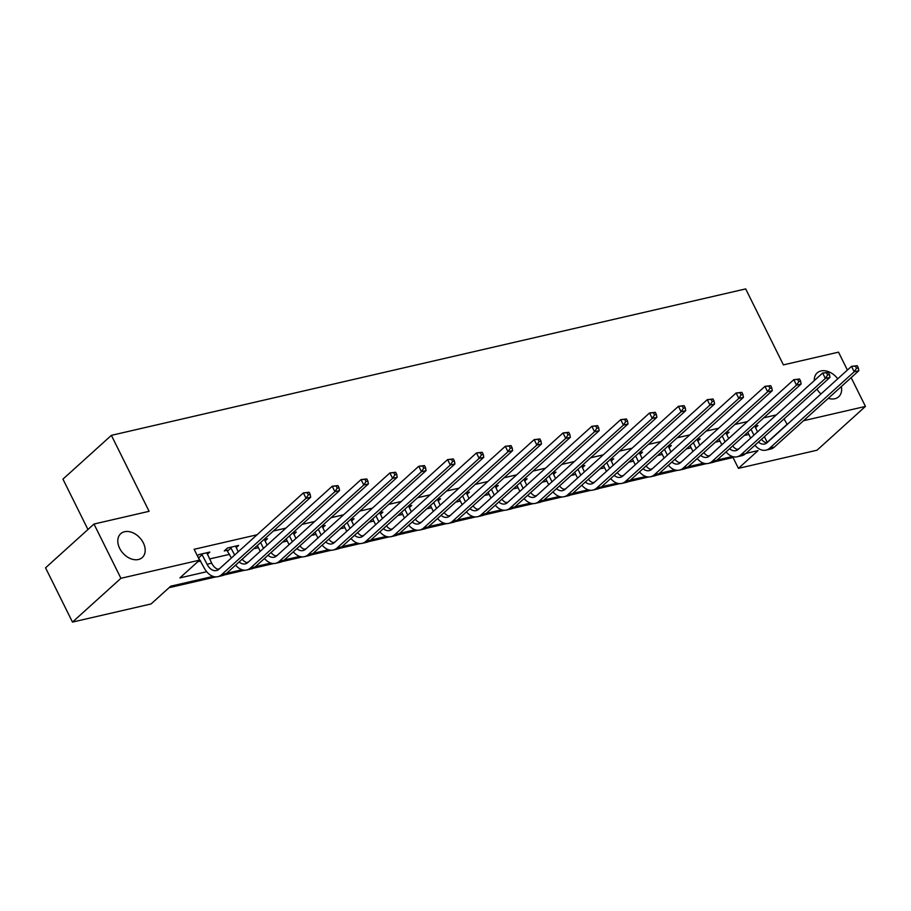 <?xml version="1.0" encoding="UTF-8"?>
<svg xmlns="http://www.w3.org/2000/svg" width="911" height="911" viewBox="0 0 911 911"><rect width="100%" height="100%" fill="white"/><g stroke="black" fill="none" stroke-linecap="round" stroke-linejoin="round"><path stroke-width="1.37" d="M143.323 542.888A16.056 11.41 -132.1 0 1 142.264 557.532A16.056 11.41 -132.1 0 1 119.66 548.354A16.056 11.41 -132.1 0 1 120.719 533.709A16.056 11.41 -132.1 0 1 143.323 542.888M841.331 386.537A16.056 11.41 -132.1 0 1 838.712 396.752A16.056 11.41 -132.1 0 1 828.281 398.335M820.948 393.985A16.056 11.41 -132.1 0 1 816.962 389.134M87.946 529.496L62.95 479.129L111.381 435.344L745.688 288.912L783.403 364.878L838.519 352.158L847.401 370.071M851.159 377.644L865.45 406.42L817.019 450.216L738.422 468.356L758.054 450.603L745.87 453.416M714.679 461.74L733.036 457.504L738.422 468.356M169.047 587.697L215.975 576.868M224.243 574.955L244.82 570.206M253.099 568.305L273.664 563.545M281.943 561.643L302.52 556.894M310.799 554.981L331.365 550.233M339.644 548.32L360.221 543.571M368.488 541.658L389.065 536.909M397.344 534.996L417.91 530.248M426.189 528.334L446.766 523.586M455.044 521.684L475.61 516.936M483.889 515.022L504.466 510.274M512.734 508.361L533.311 503.612M541.59 501.699L562.155 496.95M570.434 495.037L591.011 490.289M599.29 488.376L619.856 483.627M628.135 481.725L648.712 476.965M656.979 475.064L677.556 470.315M685.835 468.402L706.401 463.653M213.151 576.401L170.721 586.194L151.078 603.947L72.481 622.088L120.924 578.303L199.52 560.151L179.877 577.904L206.706 571.721M120.924 578.303L93.981 524.041L45.55 567.826L72.481 622.088M733.036 457.504L733.754 456.855M776.343 414.892L763.794 417.796M747.487 421.554L734.938 424.458M718.642 428.216L706.093 431.119M689.786 434.877L677.237 437.77M660.942 441.539L648.393 444.431M632.097 448.201L619.548 451.093M603.241 454.862L590.692 457.755M574.397 461.513L561.848 464.416M545.541 468.174L532.992 471.078M516.696 474.836L504.147 477.728M487.852 481.498L475.303 484.39M458.996 488.159L446.447 491.052M430.151 494.821L417.602 497.713M401.295 501.471L388.746 504.375M372.451 508.133L359.902 511.037M343.595 514.795L331.057 517.699M314.75 521.456L302.201 524.349M285.906 528.118L273.357 531.011M257.05 534.78L194.134 549.299L199.52 560.151M197.846 561.666L200.716 561.005M209.598 558.955L229.572 554.343M253.714 548.764L258.417 547.682M282.569 542.102L287.261 541.02M311.414 535.452L316.117 534.358M340.27 528.79L344.962 527.697M369.114 522.128L373.817 521.046M397.959 515.467L402.662 514.385M426.815 508.805L431.507 507.723M455.659 502.143L460.362 501.061M484.515 495.482L489.207 494.4M513.36 488.831L518.063 487.738M542.204 482.17L546.907 481.088M571.06 475.508L575.752 474.426M599.905 468.846L604.608 467.764M628.761 462.184L633.452 461.103M657.605 455.523L662.308 454.441M686.45 448.861L691.153 447.779M715.306 442.211L719.997 441.118M744.15 435.549L748.853 434.467M755.435 427.794L757.918 425.539L754.297 426.371M726.579 434.445L729.073 432.201L725.452 433.032M697.735 441.106L700.229 438.863L696.596 439.694M668.89 447.768L671.373 445.513L667.752 446.356M640.034 454.43L642.528 452.175L638.907 453.018M611.19 461.091L613.672 458.837L610.051 459.679M582.334 467.753L584.828 465.498L581.207 466.33M553.489 474.403L555.983 472.16L552.351 472.991M524.645 481.065L527.127 478.822L523.506 479.653M495.789 487.727L498.283 485.483L494.662 486.315M466.944 494.388L469.427 492.134L465.806 492.976M438.089 501.05L440.582 498.795L436.961 499.638M409.244 507.712L411.738 505.457L408.105 506.3M380.388 514.373L382.882 512.119L379.261 512.95M351.544 521.024L354.037 518.78L350.416 519.612M322.699 527.685L325.181 525.442L321.56 526.273M293.843 534.347L296.337 532.092L292.716 532.935M264.999 541.009L267.492 538.754L263.86 539.597M236.143 547.67L238.636 545.416L227.545 547.978L224.265 550.939L227.272 550.244M207.298 554.332L209.792 552.077L198.689 554.64L197.368 555.835M814.252 380.616A16.056 11.41 -132.1 0 1 817.167 372.929A16.056 11.41 -132.1 0 1 837.744 378.805M93.981 524.041L149.097 511.31L111.381 435.344M784.041 418.901L787.218 424.48M803.525 420.723L865.45 406.42M765.752 442.655L767.221 442.313L786.853 424.56M217.615 569.193L219.449 568.771M246.46 562.543L248.304 562.11M275.316 555.881L277.149 555.459M304.16 549.219L305.994 548.798M333.016 542.557L334.849 542.136M361.861 535.896L363.694 535.474M390.705 529.234L392.55 528.813M419.561 522.572L421.394 522.151M448.406 515.922L450.239 515.489M477.262 509.26L479.095 508.839M506.106 502.599L507.939 502.177M534.951 495.937L536.795 495.516M563.807 489.275L565.64 488.854M592.651 482.614L594.496 482.192M621.507 475.963L623.34 475.531M650.352 469.302L652.185 468.869M679.207 462.64L681.041 462.219M708.052 455.978L709.885 455.557M736.897 449.317L738.741 448.895M732.433 456.513L717.025 460.078M703.588 463.175L688.169 466.739M674.732 469.837L659.325 473.401M645.888 476.499L630.48 480.051M617.032 483.16L601.624 486.713M588.187 489.822L572.78 493.375M559.343 496.484L543.924 500.037M530.487 503.134L515.079 506.698M501.642 509.796L486.235 513.36M472.786 516.457L457.379 520.01M443.942 523.119L428.534 526.672M415.097 529.781L399.678 533.334M386.241 536.442L370.834 539.995M357.397 543.104L341.989 546.657M328.541 549.754L313.133 553.319M299.696 556.416L284.289 559.98M270.852 563.078L255.433 566.631M241.996 569.739L226.588 573.292M764.409 436.654L767.221 442.313M751.04 429.32L753.932 435.151M754.923 426.234L757.496 431.939M750.664 438.111L747.772 432.281M761.482 439.296A12.549 8.199 -103 0 0 766.755 442.951M758.442 442.051A12.549 8.199 -103 0 0 764.568 444.01A12.549 8.199 -103 0 0 767.13 442.644L851.5 366.359L857.251 365.71L855.395 366.131L856.477 368.306L858.321 367.873L857.251 365.71M858.321 367.873L858.822 370.72L774.452 447.005A18.812 12.31 77 0 1 770.604 449.055L765.98 450.125A18.812 12.31 77 0 1 754.9 445.251M858.822 370.72L854.199 371.79L769.829 448.064A18.812 12.31 77 0 1 765.98 450.125M856.477 368.306L854.199 371.79L851.5 366.359L855.395 366.131M722.195 435.982L725.088 441.812M726.067 432.896L728.641 438.601M721.808 444.773L718.916 438.943M732.638 445.957A12.549 8.199 -103 0 0 737.91 449.613M729.586 448.713A12.549 8.199 -103 0 0 735.724 450.672A12.549 8.199 -103 0 0 738.286 449.305L822.656 373.02L828.395 372.36L826.55 372.793L827.621 374.968L829.477 374.535L828.395 372.36M829.477 374.535L829.967 377.382L745.608 453.655A18.812 12.31 77 0 1 741.759 455.716L737.136 456.787A18.812 12.31 77 0 1 726.056 451.913M829.967 377.382L825.343 378.452L740.985 454.726A18.812 12.31 77 0 1 737.136 456.787M827.621 374.968L825.343 378.452L822.656 373.02L826.55 372.793M693.339 442.644L696.232 448.474M697.222 439.546L699.796 445.251M692.964 451.435L690.071 445.604M703.782 452.619A12.549 8.199 -103 0 0 709.065 456.274M700.741 455.375A12.549 8.199 -103 0 0 706.868 457.333A12.549 8.199 -103 0 0 709.441 455.955L793.8 379.682L799.551 379.022L797.694 379.454L798.776 381.618L800.621 381.197L799.551 379.022M800.621 381.197L801.122 384.043L716.752 460.317A18.812 12.31 77 0 1 712.903 462.378L708.28 463.437A18.812 12.31 77 0 1 697.2 458.575M801.122 384.043L796.499 385.114L712.129 461.387A18.812 12.31 77 0 1 708.28 463.437M798.776 381.618L796.499 385.114L793.8 379.682L797.694 379.454M664.495 449.305L667.387 455.136M668.378 446.208L670.94 451.913M664.119 458.096L661.215 452.255M674.937 459.281A12.549 8.199 -103 0 0 680.21 462.936M671.885 462.036A12.549 8.199 -103 0 0 678.023 463.995A12.549 8.199 -103 0 0 680.585 462.617L764.955 386.344L770.695 385.683L768.85 386.116L769.932 388.28L771.776 387.858L770.695 385.683M771.776 387.858L772.266 390.705L687.907 466.979A18.812 12.31 77 0 1 684.059 469.04L679.435 470.099A18.812 12.31 77 0 1 668.355 465.236M772.266 390.705L767.643 391.764L683.284 468.049A18.812 12.31 77 0 1 679.435 470.099M769.932 388.28L767.643 391.764L764.955 386.344L768.85 386.116M635.639 455.955L638.543 461.797M639.522 452.869L642.096 458.575M635.263 464.747L632.371 458.916M646.093 465.942A12.549 8.199 -103 0 0 651.365 469.598M643.041 468.698A12.549 8.199 -103 0 0 649.167 470.645A12.549 8.199 -103 0 0 651.741 469.279L736.099 393.005L741.85 392.345L740.005 392.766L741.076 394.941L742.932 394.52L741.85 392.345M742.932 394.52L743.422 397.367L659.052 473.64A18.812 12.31 77 0 1 655.203 475.69L650.579 476.76A18.812 12.31 77 0 1 639.499 471.898M743.422 397.367L738.798 398.426L654.428 474.711A18.812 12.31 77 0 1 650.579 476.76M741.076 394.941L738.798 398.426L736.099 393.005L740.005 392.766M606.794 462.617L609.687 468.448M610.677 459.531L613.251 465.236M606.419 471.408L603.526 465.578M617.237 472.604A12.549 8.199 -103 0 0 622.509 476.259M614.196 475.36A12.549 8.199 -103 0 0 620.323 477.307A12.549 8.199 -103 0 0 622.885 475.941L707.255 399.667L713.006 399.007L711.149 399.428L712.231 401.603L714.076 401.17L713.006 399.007M714.076 401.17L714.577 404.017L630.207 480.302A18.812 12.31 77 0 1 626.358 482.352L621.735 483.422A18.812 12.31 77 0 1 610.655 478.548M714.577 404.017L709.954 405.088L625.584 481.372A18.812 12.31 77 0 1 621.735 483.422M712.231 401.603L709.954 405.088L707.255 399.667L711.149 399.428M577.95 469.279L580.842 475.109M581.822 466.193L584.395 471.898M577.563 478.07L574.67 472.24M588.392 479.266A12.549 8.199 -103 0 0 593.665 482.91M585.34 482.01A12.549 8.199 -103 0 0 591.478 483.969A12.549 8.199 -103 0 0 594.04 482.602L678.41 406.317L684.15 405.668L682.305 406.09L683.375 408.265L685.231 407.832L684.15 405.668M685.231 407.832L685.721 410.679L601.362 486.964A18.812 12.31 77 0 1 597.514 489.013L592.89 490.084A18.812 12.31 77 0 1 581.81 485.21M685.721 410.679L681.098 411.749L596.739 488.023A18.812 12.31 77 0 1 592.89 490.084M683.375 408.265L681.098 411.749L678.41 406.317L682.305 406.09M549.094 475.941L551.986 481.771M552.977 472.855L555.551 478.56M548.718 484.732L545.826 478.901M559.536 485.916A12.549 8.199 -103 0 0 564.82 489.571M556.496 488.672A12.549 8.199 -103 0 0 562.622 490.63A12.549 8.199 -103 0 0 565.196 489.264L649.554 412.979L655.305 412.33L653.449 412.751L654.531 414.926L656.375 414.494L655.305 412.33M656.375 414.494L656.877 417.34L572.507 493.625A18.812 12.31 77 0 1 568.658 495.675L564.034 496.746A18.812 12.31 77 0 1 552.954 491.872M656.877 417.34L652.253 418.411L567.883 494.684A18.812 12.31 77 0 1 564.034 496.746M654.531 414.926L652.253 418.411L649.554 412.979L653.449 412.751M520.249 482.602L523.142 488.433M524.132 479.516L526.695 485.221M519.874 491.393L516.97 485.563M530.692 492.578A12.549 8.199 -103 0 0 535.964 496.233M527.64 495.333A12.549 8.199 -103 0 0 533.778 497.292A12.549 8.199 -103 0 0 536.34 495.926L620.71 419.641L626.449 418.98L624.604 419.413L625.686 421.588L627.531 421.155L626.449 418.98M627.531 421.155L628.021 424.002L543.662 500.276A18.812 12.31 77 0 1 539.813 502.337L535.19 503.407A18.812 12.31 77 0 1 524.11 498.533M628.021 424.002L623.397 425.073L539.039 501.346A18.812 12.31 77 0 1 535.19 503.407M625.686 421.588L623.397 425.073L620.71 419.641L624.604 419.413M491.393 489.264L494.297 495.094M495.277 486.167L497.85 491.872M491.018 498.055L488.125 492.225M501.847 499.239A12.549 8.199 -103 0 0 507.12 502.895M498.795 501.995A12.549 8.199 -103 0 0 504.922 503.954A12.549 8.199 -103 0 0 507.495 502.576L591.854 426.302L597.605 425.642L595.76 426.075L596.83 428.238L598.686 427.817L597.605 425.642M598.686 427.817L599.176 430.664L514.806 506.937A18.812 12.31 77 0 1 510.957 508.998L506.334 510.058A18.812 12.31 77 0 1 495.254 505.195M599.176 430.664L594.553 431.734L510.183 508.008A18.812 12.31 77 0 1 506.334 510.058M596.83 428.238L594.553 431.734L591.854 426.302L595.76 426.075M462.549 495.926L465.441 501.756M466.432 492.828L469.006 498.533M462.173 504.705L459.281 498.875M472.991 505.901A12.549 8.199 -103 0 0 478.264 509.556M469.951 508.657A12.549 8.199 -103 0 0 476.077 510.615A12.549 8.199 -103 0 0 478.639 509.238L563.009 432.964L568.76 432.304L566.904 432.736L567.986 434.9L569.83 434.479L568.76 432.304M569.83 434.479L570.332 437.326L485.962 513.599A18.812 12.31 77 0 1 482.113 515.66L477.489 516.719A18.812 12.31 77 0 1 466.409 511.857M570.332 437.326L565.708 438.385L481.338 514.669A18.812 12.31 77 0 1 477.489 516.719M567.986 434.9L565.708 438.385L563.009 432.964L566.904 432.736M433.704 502.576L436.597 508.418M437.576 499.49L440.15 505.195M433.317 511.367L430.425 505.537M444.147 512.563A12.549 8.199 -103 0 0 449.419 516.218M441.095 515.319A12.549 8.199 -103 0 0 447.233 517.266A12.549 8.199 -103 0 0 449.795 515.899L534.165 439.626L539.904 438.965L538.059 439.387L539.13 441.562L540.986 441.14L539.904 438.965M540.986 441.14L541.476 443.987L457.106 520.261A18.812 12.31 77 0 1 453.268 522.31L448.645 523.381A18.812 12.31 77 0 1 437.565 518.518M541.476 443.987L536.852 445.046L452.482 521.331A18.812 12.31 77 0 1 448.645 523.381M539.13 441.562L536.852 445.046L534.165 439.626L538.059 439.387M404.848 509.238L407.741 515.068M408.732 506.152L411.305 511.857M404.473 518.029L401.58 512.198M415.291 519.224A12.549 8.199 -103 0 0 420.575 522.88M412.25 521.98A12.549 8.199 -103 0 0 418.377 523.927A12.549 8.199 -103 0 0 420.95 522.561L505.309 446.288L511.06 445.627L509.203 446.048L510.285 448.223L512.13 447.791L511.06 445.627M512.13 447.791L512.631 450.638L428.261 526.922A18.812 12.31 77 0 1 424.412 528.972L419.789 530.043A18.812 12.31 77 0 1 408.709 525.169M512.631 450.638L508.008 451.708L423.638 527.993A18.812 12.31 77 0 1 419.789 530.043M510.285 448.223L508.008 451.708L505.309 446.288L509.203 446.048M376.004 515.899L378.896 521.73M379.887 512.813L382.449 518.518M375.628 524.69L372.724 518.86M386.446 525.875A12.549 8.199 -103 0 0 391.719 529.53M383.394 528.631A12.549 8.199 -103 0 0 389.532 530.589A12.549 8.199 -103 0 0 392.094 529.223L476.464 452.938L482.204 452.289L480.359 452.71L481.441 454.885L483.285 454.452L482.204 452.289M483.285 454.452L483.775 457.299L399.417 533.584A18.812 12.31 77 0 1 395.568 535.634L390.944 536.704A18.812 12.31 77 0 1 379.864 531.83M483.775 457.299L479.152 458.37L394.793 534.643A18.812 12.31 77 0 1 390.944 536.704M481.441 454.885L479.152 458.37L476.464 452.938L480.359 452.71M347.148 522.561L350.052 528.391M351.031 519.475L353.605 525.18M346.772 531.352L343.88 525.522M357.602 532.536A12.549 8.199 -103 0 0 362.874 536.192M354.55 535.292A12.549 8.199 -103 0 0 360.676 537.251A12.549 8.199 -103 0 0 363.25 535.884L447.608 459.599L453.359 458.95L451.514 459.372L452.585 461.547L454.441 461.114L453.359 458.95M454.441 461.114L454.931 463.961L370.561 540.246A18.812 12.31 77 0 1 366.712 542.296L362.088 543.366A18.812 12.31 77 0 1 351.008 538.492M454.931 463.961L450.307 465.031L365.937 541.305A18.812 12.31 77 0 1 362.088 543.366M452.585 461.547L450.307 465.031L447.608 459.599L451.514 459.372M318.303 529.223L321.196 535.053M322.187 526.125L324.749 531.842M317.928 538.014L315.035 532.183M328.746 539.198A12.549 8.199 -103 0 0 334.018 542.854M325.705 541.954A12.549 8.199 -103 0 0 331.832 543.913A12.549 8.199 -103 0 0 334.394 542.546L418.764 466.261L424.515 465.601L422.658 466.033L423.74 468.197L425.585 467.776L424.515 465.601M425.585 467.776L426.075 470.623L341.716 546.896A18.812 12.31 77 0 1 337.867 548.957L333.244 550.028A18.812 12.31 77 0 1 322.164 545.154M426.075 470.623L421.463 471.693L337.093 547.966A18.812 12.31 77 0 1 333.244 550.028M423.74 468.197L421.463 471.693L418.764 466.261L422.658 466.033M289.459 535.884L292.351 541.715M293.331 532.787L295.904 538.492M289.072 544.676L286.179 538.845M299.901 545.86A12.549 8.199 -103 0 0 305.174 549.515M296.849 548.616A12.549 8.199 -103 0 0 302.987 550.574A12.549 8.199 -103 0 0 305.549 549.196L389.919 472.923L395.659 472.262L393.814 472.695L394.884 474.859L396.74 474.437L395.659 472.262M396.74 474.437L397.23 477.284L312.86 553.558A18.812 12.31 77 0 1 309.023 555.619L304.399 556.678A18.812 12.31 77 0 1 293.319 551.815M397.23 477.284L392.607 478.355L308.237 554.628A18.812 12.31 77 0 1 304.399 556.678M394.884 474.859L392.607 478.355L389.919 472.923L393.814 472.695M260.603 542.546L263.495 548.376M264.486 539.449L267.06 545.154M260.227 551.326L257.335 545.495M271.045 552.521A12.549 8.199 -103 0 0 276.329 556.177M268.005 555.277A12.549 8.199 -103 0 0 274.131 557.236A12.549 8.199 -103 0 0 276.705 555.858L361.063 479.585L366.814 478.924L364.958 479.357L366.04 481.52L367.885 481.099L366.814 478.924M367.885 481.099L368.386 483.946L284.016 560.219A18.812 12.31 77 0 1 280.167 562.281L275.543 563.34A18.812 12.31 77 0 1 264.463 558.477M368.386 483.946L363.762 485.005L279.392 561.29A18.812 12.31 77 0 1 275.543 563.34M366.04 481.52L363.762 485.005L361.063 479.585L364.958 479.357M230.54 547.283L234.651 555.027M235.642 546.11L238.204 551.815M231.383 557.987L226.258 549.139M242.201 559.183A12.549 8.199 -103 0 0 247.473 562.839M239.149 561.939A12.549 8.199 -103 0 0 245.287 563.886A12.549 8.199 -103 0 0 247.849 562.52L332.219 486.246L337.958 485.586L336.113 486.007L337.195 488.182L339.04 487.761L337.958 485.586M339.04 487.761L339.53 490.608L255.171 566.881A18.812 12.31 77 0 1 251.322 568.931L246.699 570.001A18.812 12.31 77 0 1 235.619 565.139M339.53 490.608L334.906 491.667L250.548 567.952A18.812 12.31 77 0 1 246.699 570.001M337.195 488.182L334.906 491.667L332.219 486.246L336.113 486.007M231.121 547.91L227.841 550.87M201.695 553.945L207.07 564.251A12.549 8.199 -103 0 0 216.431 570.548A12.549 8.199 -103 0 0 219.004 569.181L303.363 492.908L309.114 492.247L307.269 492.669L308.339 494.844L310.195 494.411L309.114 492.247M206.786 552.772L211.694 563.18A12.549 8.199 -103 0 0 218.629 569.5M310.195 494.411L310.685 497.258L306.062 498.328L221.692 574.613A18.812 12.31 77 0 1 217.843 576.663A18.812 12.31 77 0 1 203.791 567.2L197.414 555.801M310.685 497.258L226.315 573.543A18.812 12.31 77 0 1 222.466 575.593L217.843 576.663M308.339 494.844L306.062 498.328L303.363 492.908L307.269 492.669M202.265 554.571L198.997 557.532M774.452 447.005L769.829 448.064M745.608 453.655L740.985 454.726M716.752 460.317L712.129 461.387M687.907 466.979L683.284 468.049M659.052 473.64L654.428 474.711M630.207 480.302L625.584 481.372M601.362 486.964L596.739 488.023M572.507 493.625L567.883 494.684M543.662 500.276L539.039 501.346M514.806 506.937L510.183 508.008M485.962 513.599L481.338 514.669M457.106 520.261L452.482 521.331M428.261 526.922L423.638 527.993M399.417 533.584L394.793 534.643M370.561 540.246L365.937 541.305M341.716 546.896L337.093 547.966M312.86 553.558L308.237 554.628M284.016 560.219L279.392 561.29M255.171 566.881L250.548 567.952M211.694 563.18L207.07 564.251M226.315 573.543L221.692 574.613"/></g></svg>

